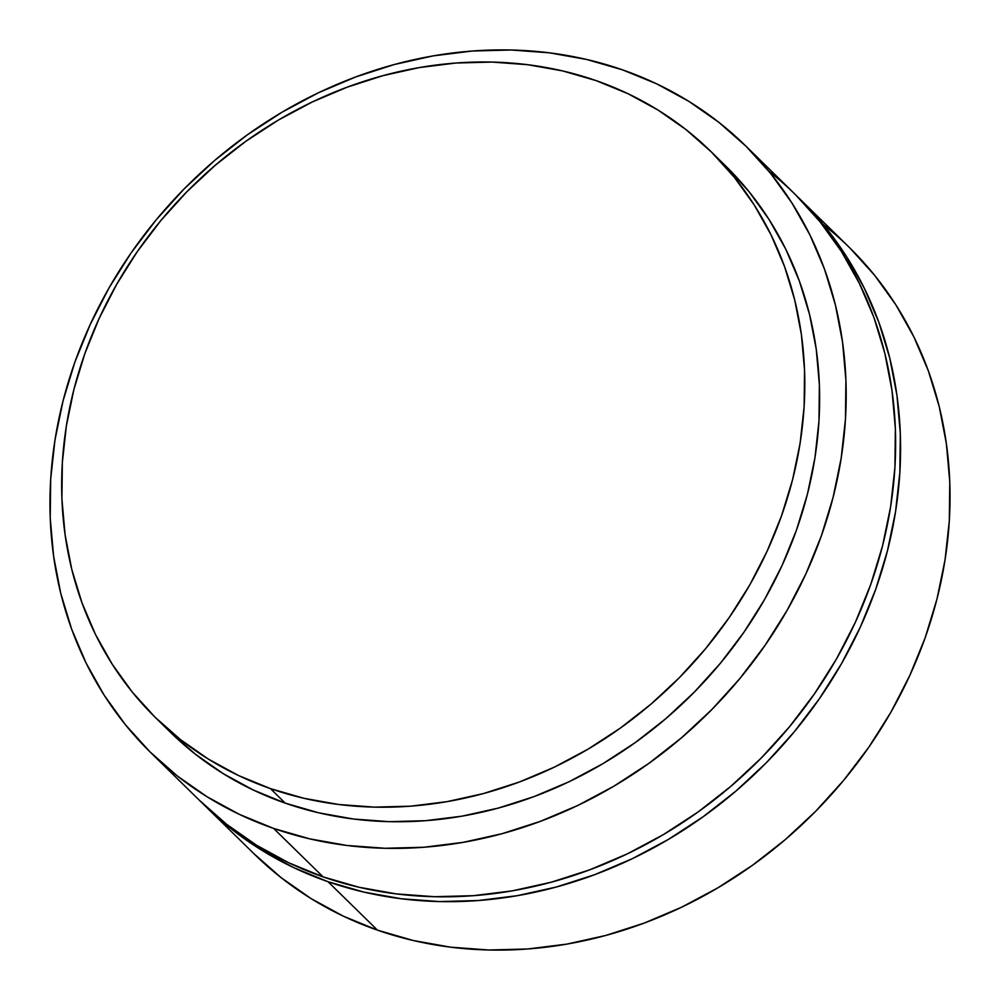 <?xml version="1.0" encoding="UTF-8"?>
<svg xmlns="http://www.w3.org/2000/svg" width="1000" height="1000" viewBox="0 0 1000 1000"><rect width="100%" height="100%" fill="white"/><g stroke="black" fill="none" stroke-linecap="round" stroke-linejoin="round"><path stroke-width="1.5" d="M270.413 788.6A396.55 345.938 134.4 0 1 155.75 717.887A396.55 345.938 134.4 0 1 137.062 251.95A396.55 345.938 134.4 0 1 596.05 80.6A396.55 345.938 134.4 0 1 710.713 151.312A396.55 345.938 134.4 0 1 729.4 617.25A396.55 345.938 134.4 0 1 270.413 788.6L285.25 803.138L270.413 788.6L238.463 775.5L208.375 759.1L180.463 739.587L154.987 717.138L132.188 691.963L112.287 664.312L95.475 634.45L81.925 602.663L71.75 569.25L65.062 534.55L61.913 498.875L62.337 462.6L66.35 426.037L73.875 389.562L84.875 353.525L99.225 318.275L116.8 284.137L137.413 251.45L160.875 220.525L186.962 191.65L215.425 165.138L245.975 141.2L278.337 120.1L312.188 102.025L347.2 87.163L383.05 75.638L419.375 67.562L455.838 63.025L492.088 62.075L527.762 64.713L562.537 70.9L596.05 80.6L628.013 93.713L658.088 110.1L686 129.613L711.475 152.062L734.275 177.237L754.175 204.887L770.987 234.75L784.538 266.55L794.712 299.95L801.413 334.65L804.55 370.325L804.125 406.613L800.125 443.162L792.588 479.637L781.587 515.675L767.237 550.938L749.675 585.075L729.05 617.762L705.588 648.688L679.5 677.55L651.05 704.075L620.487 728L588.125 749.1L554.275 767.175L519.263 782.05L483.413 793.575L447.088 801.637L410.625 806.175L374.375 807.125L338.7 804.5L303.938 798.3L270.413 788.6M155.75 717.887L170.588 732.425A396.55 345.938 -45.6 0 0 285.25 803.138L318.775 812.837L353.537 819.025L389.212 821.663L425.462 820.7L461.925 816.175L498.25 808.1L534.1 796.575L569.113 781.712L602.962 763.637L635.325 742.537L665.888 718.6L694.338 692.075L720.425 663.213L743.888 632.288L764.513 599.6L782.075 565.462L796.425 530.212L807.425 494.162L814.963 457.7L818.962 421.138L819.388 384.85L816.25 349.188L809.55 314.488L799.375 281.075L785.825 249.288L769.013 219.425L749.112 191.775L725.512 165.812M273.612 828.425A424.862 370.65 134.4 0 1 150.775 752.65A424.862 370.65 134.4 0 1 130.75 253.438A424.862 370.65 134.4 0 1 622.525 69.85A424.862 370.65 134.4 0 1 745.375 145.612A424.862 370.65 134.4 0 1 765.4 644.837A424.862 370.65 134.4 0 1 273.612 828.425L323.075 876.862L273.612 828.425L239.387 814.375L207.15 796.812L177.25 775.913L149.95 751.85L125.525 724.875L104.2 695.25L86.188 663.25L71.662 629.2L60.763 593.4L53.6 556.225L50.225 518L50.688 479.125L54.975 439.963L63.05 400.887L74.825 362.275L90.213 324.5L109.025 287.913L131.113 252.9L156.263 219.762L184.213 188.837L214.7 160.413L247.438 134.775L282.113 112.175L318.375 92.8L355.9 76.875L394.3 64.525L433.225 55.875L472.3 51.025L511.125 50L549.35 52.825L586.6 59.462L622.525 69.85L656.762 83.888L688.988 101.45L718.888 122.362L746.188 146.412L770.612 173.388L791.938 203.012L809.95 235.012L824.475 269.075L835.375 304.862L842.537 342.05L845.913 380.262L845.45 419.137L841.162 458.312L833.088 497.388L821.312 536L805.938 573.775L787.113 610.35L765.025 645.375L739.887 678.512L711.938 709.438L681.438 737.85L648.7 763.487L614.038 786.1L577.762 805.462L540.237 821.4L501.838 833.75L462.912 842.387L423.85 847.25L385.012 848.275L346.788 845.45L309.538 838.812L273.612 828.425M150.775 752.65L200.225 801.1A424.862 370.65 -45.6 0 0 323.075 876.862L358.988 887.25L396.238 893.888L434.475 896.712L473.3 895.688L512.375 890.837L551.3 882.188L589.7 869.837L627.212 853.913L663.487 834.538L698.162 811.938L730.9 786.3L761.388 757.875L789.338 726.95L814.475 693.812L836.562 658.8L855.387 622.212L870.763 584.438L882.55 545.825L890.625 506.75L894.912 467.587L895.375 428.713L892 390.487L884.825 353.312L873.925 317.512L859.4 283.463L841.4 251.462L820.075 221.838L795.65 194.862M799.775 198.9A424.862 370.65 134.4 0 0 797.288 196.488L825.025 226.675L846.338 256.3L864.35 288.3L878.875 322.362L889.775 358.15L896.95 395.337L900.312 433.55L899.85 472.425L895.562 511.6L887.487 550.675L875.713 589.288L860.337 627.062L841.513 663.637L819.425 698.662L794.287 731.8L766.338 762.725L735.85 791.137L703.1 816.775L668.438 839.388L632.163 858.75L594.65 874.688L556.237 887.038L517.312 895.675L478.25 900.537L439.412 901.562L401.188 898.737L363.938 892.1L328.025 881.712A424.862 370.65 134.4 0 1 205.175 805.938A424.862 370.65 134.4 0 1 202.712 803.512L231.65 829.2L261.562 850.1L293.788 867.663L328.025 881.712L377.475 930.15L328.025 881.712A424.862 370.65 134.4 0 0 819.8 698.125A424.862 370.65 134.4 0 0 799.775 198.9L849.225 247.35A424.862 370.65 -45.6 0 0 823.2 224.45M205.175 805.938L254.625 854.388A424.862 370.65 -45.6 0 0 377.475 930.15L413.4 940.537L450.65 947.175L488.875 950L527.7 948.975L566.775 944.125L605.7 935.475L644.1 923.125L681.625 907.2L717.887 887.825L752.562 865.225L785.3 839.587L815.788 811.162L843.737 780.238L868.888 747.1L890.975 712.087L909.788 675.5L925.175 637.725L936.95 599.113L945.025 560.037L949.312 520.875L949.775 482L946.4 443.775L939.237 406.6L928.337 370.8L913.812 336.75L895.8 304.75L874.475 275.125L850.05 248.15M253.812 853.587L281.112 877.638L311.012 898.55L343.237 916.112L377.475 930.15A424.862 370.65 -45.6 0 0 869.25 746.562A424.862 370.65 -45.6 0 0 849.225 247.35M199.412 800.3L226.7 824.35L256.613 845.263L288.837 862.825L323.075 876.862A424.862 370.65 -45.6 0 0 814.85 693.275A424.862 370.65 -45.6 0 0 794.825 194.062A424.862 370.65 -45.6 0 0 768.8 171.163M169.825 731.675L195.3 754.125L223.212 773.637L253.3 790.025L285.25 803.138A396.55 345.938 -45.6 0 0 744.237 631.788A396.55 345.938 -45.6 0 0 725.55 165.85A396.55 345.938 -45.6 0 0 718.012 158.713M745.375 145.612L794.825 194.062M710.713 151.312L725.55 165.85"/></g></svg>
